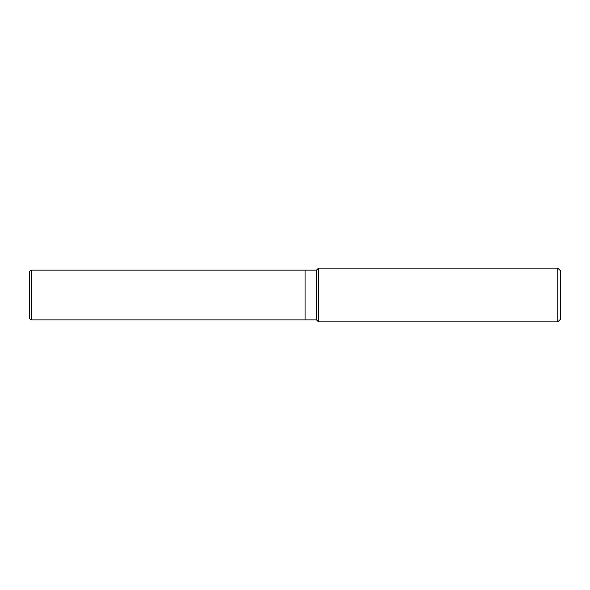 <?xml version="1.0" encoding="UTF-8"?>
<svg xmlns="http://www.w3.org/2000/svg" width="590" height="590" viewBox="0 0 590 590"><rect width="100%" height="100%" fill="white"/><g stroke="black" fill="none" stroke-linecap="round" stroke-linejoin="round"><path stroke-width="0.89" d="M31.513 319.869L29.5 318.703L31.513 319.869L31.513 270.132L305.082 270.132L305.082 319.869L31.513 319.869L316.506 319.869L305.082 319.869L305.082 270.132L316.506 270.132L318.526 268.111L557.808 268.111L560.5 270.803L560.5 319.197L557.808 321.889L318.526 321.889L316.506 319.869L316.506 270.132M316.506 319.869L318.526 321.889L318.526 268.111M318.526 321.889L557.808 321.889L557.808 268.111M29.5 318.703L29.5 271.297L31.513 270.132M557.808 321.889L560.5 319.197"/></g></svg>
